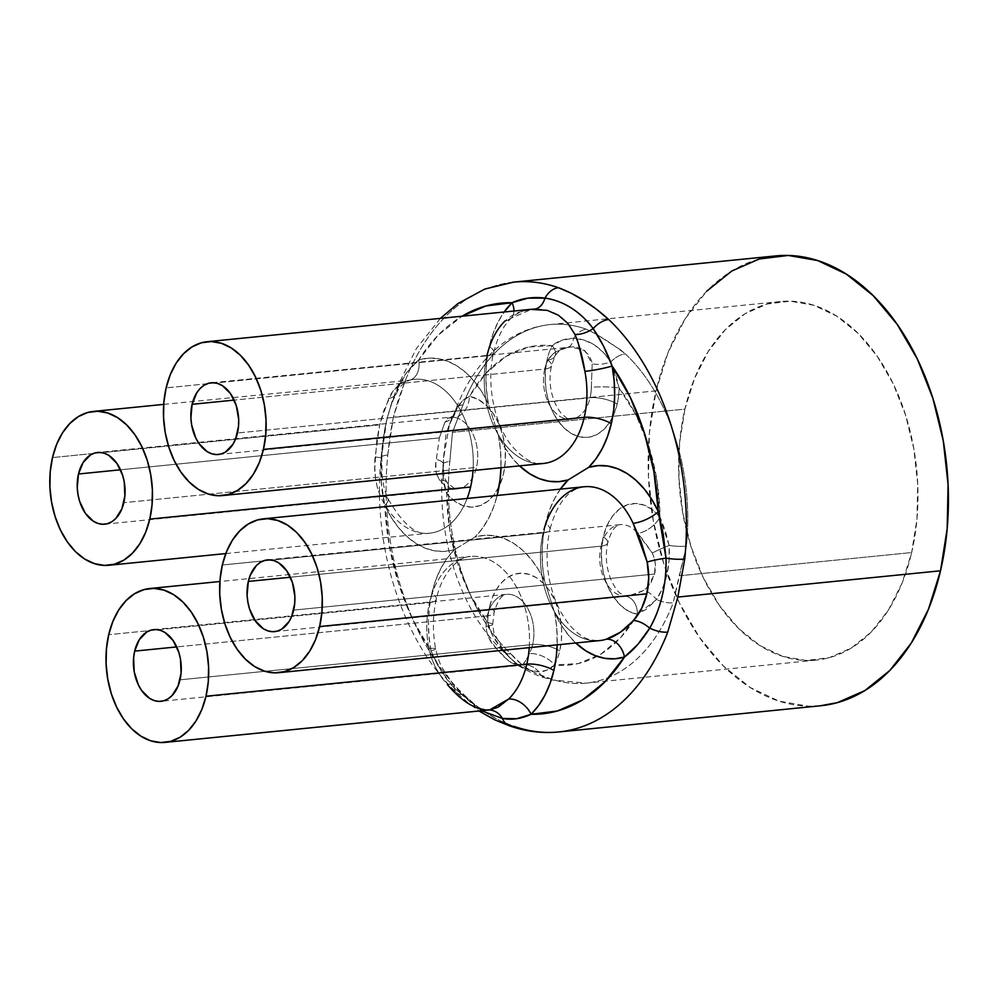 <?xml version="1.0" encoding="UTF-8"?>
<svg xmlns="http://www.w3.org/2000/svg" width="998" height="998" viewBox="0 0 998 998"><rect width="100%" height="100%" fill="white"/><g stroke="black" fill="none" stroke-linecap="round" stroke-linejoin="round"><path stroke-width="0.75" stroke-dasharray="4.99 3.74" d="M552.755 354.14L548.039 359.929A36.04 23.79 -95.7 0 0 544.746 369.035A36.04 23.79 -95.7 0 0 568.748 419.297A36.04 23.79 -95.7 0 0 590.105 397.728A19.661 6.774 -166.9 0 1 617.163 404.078A55.688 36.751 84.3 0 1 570.27 432.833A55.688 36.751 84.3 0 1 547.079 359.742A19.661 6.774 -166.9 0 1 551.532 365.667A19.661 6.774 -166.9 0 1 544.746 369.035A19.661 6.774 13.1 0 0 551.532 365.667A19.661 6.774 13.1 0 0 547.079 359.742A55.688 36.751 84.3 0 1 552.156 345.67A19.661 10.354 -152.7 0 1 554.95 356.099A19.661 10.354 -152.7 0 1 548.039 359.929A36.04 23.79 -95.7 0 0 544.746 369.035L234.168 400.098L544.746 369.035A36.04 23.79 -95.7 0 0 571.006 419.235A36.04 23.79 -95.7 0 0 590.105 397.728A36.04 23.79 -95.7 0 0 591.352 387.324L592.188 363.808A19.661 10.417 168.8 0 0 610.876 361.85A19.661 11.764 -46.7 0 1 625.359 353.891A180.176 118.924 84.3 0 1 686.375 546.156L679.201 575.784L911.661 552.543A180.176 118.924 -95.7 0 0 780.361 301.546A180.176 118.924 -95.7 0 0 684.915 409.118L452.456 432.359L463.01 404.876A180.176 118.924 84.3 0 1 550.16 324.562A180.176 118.924 84.3 0 1 569.134 324.949M642.712 539.407L637.672 533.281A36.04 23.79 -95.7 0 0 619.77 524.674A36.04 23.79 -95.7 0 0 600.958 546.168A19.661 6.774 13.1 0 0 607.732 542.8A19.661 6.774 13.1 0 0 603.279 536.874A55.688 36.751 84.3 0 1 660.015 516.952A19.661 10.529 -39.6 0 1 637.672 533.281A36.04 23.79 -95.7 0 0 620.045 524.649A36.04 23.79 -95.7 0 0 600.958 546.168L290.381 577.231L600.958 546.168A36.04 23.79 -95.7 0 0 623.014 596.218L633.006 595.27L643.548 590.442A19.661 8.708 -126 0 1 656.547 599.549L646.342 609.254L637.373 614.232L628.827 611.312L620.806 605.549L613.733 597.253L607.994 586.874L603.915 574.973L601.707 562.211L601.495 549.274L603.279 536.874L606.984 525.672L612.398 516.29L619.209 509.242L627.068 504.901L635.551 503.503L644.172 505.138L652.48 509.704L660.015 516.952L657.083 481.236L648.974 446.717L636.1 415.118L619.097 388.01A55.688 36.751 84.3 0 1 617.163 404.078L614.182 413.584L609.953 421.88L604.676 428.629L598.513 433.594L591.739 436.563L584.579 437.436L577.331 436.176L570.27 432.833L563.658 427.531L557.757 420.47L552.792 411.937L548.962 402.244L546.393 391.765L545.207 380.924L545.432 370.108L547.079 359.742A55.688 36.751 84.3 0 1 552.156 345.67L528.516 347.067L506.136 356.361L486.101 373.077L469.422 396.406L477.967 399.312L486.001 405.088L493.074 413.384L498.8 423.763L502.892 435.652L505.1 448.426L505.312 461.363L503.516 473.763L499.811 484.966L494.409 494.347L487.585 501.395L479.726 505.736L471.256 507.134L462.623 505.499L454.327 500.934L446.78 493.673L449.724 529.402L457.833 563.92L470.707 595.519L487.698 622.627A55.688 36.751 84.3 0 1 489.644 606.559A55.688 36.751 84.3 0 1 536.537 577.805A55.688 36.751 84.3 0 1 559.728 650.896A55.688 36.751 84.3 0 1 554.651 664.967A19.661 10.354 27.3 0 0 529.377 653.64A36.04 23.79 -95.7 0 0 532.658 644.533A19.661 6.774 -166.9 0 1 559.728 650.896A19.661 6.774 13.1 0 0 532.658 644.533A36.04 23.79 -95.7 0 0 508.668 594.272A36.04 23.79 -95.7 0 0 487.311 615.853A19.661 6.774 13.1 0 0 494.085 612.485A19.661 6.774 13.1 0 0 489.644 606.559L492.625 597.054L496.842 588.758L502.131 582.009L508.281 577.044L515.068 574.075L522.216 573.201L529.464 574.461L536.537 577.805L543.137 583.106L549.037 590.167L554.002 598.7L557.845 608.393L560.402 618.86L561.587 629.713L561.363 640.529L559.728 650.896A55.688 36.751 84.3 0 1 554.651 664.967L578.279 663.57L600.671 654.276L620.706 637.56L637.373 614.232A160.528 105.95 84.3 0 1 554.651 664.967L546.63 670.269L538.745 671.779L528.977 669.932L518.985 665.529L510.028 657.932L501.507 648.226L492.488 635.239L487.698 622.627A160.528 105.95 84.3 0 1 446.78 493.673L443.374 479.601L443.174 464.107A19.661 4.416 6 0 0 443.249 464.631A19.661 4.416 -174 0 1 443.174 464.132A19.661 4.416 -174 0 1 449.824 461.538L452.456 432.359L684.915 409.118L679.613 442.625L678.877 477.618L682.732 512.722L691.015 546.605L703.428 577.967L719.483 605.586L738.57 628.416L759.952 645.569L782.806 656.397L806.259 660.464L829.4 657.645L851.344 648.026L871.254 631.971L888.357 610.127L902.005 583.294L911.661 552.543L916.962 519.022L917.698 484.03L913.856 448.925L905.56 415.043L893.148 383.681L877.092 356.061L858.006 333.232L836.623 316.079L813.769 305.251L790.329 301.184L767.175 304.003L745.232 313.622L725.321 329.677L708.218 351.533L694.571 378.354L684.915 409.118A180.176 118.924 -95.7 0 0 816.227 660.115A180.176 118.924 -95.7 0 0 911.661 552.543L679.201 575.784L673.188 602.829A180.176 118.924 84.3 0 1 586.026 683.131A180.176 118.924 84.3 0 1 551.532 679.064A180.176 118.924 84.3 0 1 549.823 678.465L535.764 673.101L527.655 668.922L521.068 663.857L510.826 653.802A180.176 118.924 84.3 0 1 449.824 461.538A19.661 4.416 6 0 0 443.174 464.132C435.39 533.656 459.679 611.238 503.603 651.756L518.997 666.015C531.111 672.827 539.843 676.806 545.195 677.929L551.27 679.888L586.026 683.131L816.227 660.115M509.23 725.733A19.661 14.109 109.3 0 0 514.057 726.357L500.547 720.893L487.423 713.745L475.36 704.95L463.783 694.558A226.047 149.189 84.3 0 1 387.76 455.013L389.956 435.764L393.349 417.139L398.476 399.15L404.764 381.96A19.661 8.982 21.1 0 0 397.828 385.839A19.661 8.982 21.1 0 0 397.703 388.434L406.772 372.454L418.649 359.979A206.386 136.215 84.3 0 1 462.049 316.216L438.147 335.203L418.649 359.979L428.229 358.195L437.997 358.619L447.74 361.276L457.221 366.091L466.228 372.953L474.549 381.698L482.009 392.139L488.409 404.015L498.513 435.864L504.913 447.728L512.348 458.157L519.534 465.866A96.968 63.997 84.3 0 1 498.513 435.864L488.409 404.015A96.968 63.997 84.3 0 1 489.269 346.506A19.661 6.774 -166.9 0 1 493.723 352.431A19.661 6.774 -166.9 0 1 486.937 355.787A77.308 51.023 -95.7 0 0 538.433 463.633M526.807 664.144A77.308 51.023 -95.7 0 0 475.31 556.31A77.308 51.023 -95.7 0 0 429.502 602.605A19.661 6.774 13.1 0 0 436.288 599.237A19.661 6.774 13.1 0 0 431.835 593.311A96.968 63.997 84.3 0 1 454.527 549.611L474.961 537.086A96.968 63.997 84.3 0 1 544.621 581.135L554.726 612.984L561.125 624.873L568.573 635.302L575.746 642.999A96.968 63.997 84.3 0 1 554.726 612.984L544.621 581.135A96.968 63.997 84.3 0 1 545.482 523.626A19.661 6.774 -166.9 0 1 549.923 529.551A19.661 6.774 -166.9 0 1 543.149 532.92A77.308 51.023 -95.7 0 0 598.251 640.716M554.726 612.984A96.968 63.997 84.3 0 1 557.171 644.858L556.722 627.555L554.726 612.984M529.239 647.64A77.308 51.023 -95.7 0 0 470.457 556.447A77.308 51.023 -95.7 0 0 429.502 602.605L108.695 634.691L429.502 602.605A77.308 51.023 -95.7 0 0 428.841 648.588A19.661 1.959 -10.7 0 1 435.615 648.775A19.661 1.959 -10.7 0 1 430.999 650.983A96.968 63.997 84.3 0 1 431.835 593.311A19.661 6.774 -166.9 0 1 436.288 599.237A19.661 6.774 -166.9 0 1 429.502 602.605A77.308 51.023 -95.7 0 0 428.841 648.588L431.647 658.618L435.914 668.061L441.228 676.706L457.67 695.369L468.099 703.44L478.316 708.405L490.23 709.852M505.1 320.882A19.661 13.061 45.7 0 0 511.213 318.125A19.661 13.061 -134.3 0 1 505.1 320.882L531.635 309.255L518.598 312.374L511.35 316.004L505.1 320.882A77.308 51.023 -95.7 0 0 486.937 355.787L166.142 387.873L486.937 355.787A77.308 51.023 -95.7 0 0 543.286 463.496C534.591 465.268 524.312 459.654 512.436 446.642C494.534 425.56 485.814 383.544 493.723 352.419A19.661 6.774 13.1 0 0 489.269 346.506L493.099 333.494L498.264 321.693L504.626 311.351M447.354 684.591A19.661 7.123 -39.3 0 1 453.628 685.252A19.661 7.123 140.7 0 0 447.354 684.591C438.172 674.461 431.997 662.46 428.841 648.588A19.661 1.959 169.3 0 1 435.615 648.775A19.661 1.959 169.3 0 1 430.999 650.983C436.762 665.267 444.522 677.605 454.252 687.984A19.661 7.123 140.7 0 0 453.628 685.252A19.661 7.123 -39.3 0 1 454.252 687.984A19.661 11.714 133.6 0 0 456.41 692.363A19.661 11.714 -46.4 0 1 454.252 687.984L481.398 710.751L477.805 708.617L454.252 687.984L441.191 670.98L430.999 650.983A206.386 136.215 84.3 0 1 384.804 505.425L389.245 545.332L398.689 583.855L412.785 619.521L430.999 650.983L428.99 636.375L428.454 621.679L429.414 607.208L431.835 593.311L435.652 580.349L440.792 568.561L447.129 558.244L454.527 549.611L444.946 551.383L435.178 550.921L425.435 548.251L415.954 543.411L406.959 536.537L398.639 527.767L391.204 517.313L384.804 505.425L381.248 482.184L381.411 458.431L386.513 421.019C389.707 408.244 393.437 397.379 397.703 388.434C402.805 376.558 409.791 367.077 418.649 359.979A19.661 14.633 -107.1 0 1 409.916 380.188A19.661 14.633 -107.1 0 1 407.608 380.675A77.308 51.023 -95.7 0 1 415.492 379.228A77.308 51.023 -95.7 0 1 473.027 470.52A77.308 51.023 -95.7 0 0 414.257 379.327A77.308 51.023 -95.7 0 0 407.608 380.675L401.483 383.382L396.418 387.324L392.251 392.389L383.768 410.627L379.677 424.849L52.495 457.571L379.677 424.849L376.795 440.629L374.799 467.401L375.448 477.605L377.306 487.373L380.625 496.63A77.308 51.023 -95.7 0 0 429.639 533.182A77.308 51.023 -95.7 0 0 467.139 498.464M543.149 532.92A19.661 6.774 13.1 0 0 549.923 529.551C557.021 503.241 568.411 488.983 584.104 486.762A77.308 51.023 -95.7 0 0 543.149 532.92L222.342 565.005L543.149 532.92A77.308 51.023 -95.7 0 0 599.486 640.616C591.103 640.516 584.865 638.695 580.761 635.152C571.193 628.852 562.972 617.874 556.111 602.231C546.717 578.341 544.646 554.127 549.923 529.551A19.661 6.774 13.1 0 0 545.482 523.626L549.299 510.652L554.439 498.875L560.776 488.546M620.344 349.724L625.359 353.891C610.464 342.514 597.465 334.293 586.362 329.228L595.332 333.606L620.344 349.724M569.147 324.961A180.176 118.924 84.3 0 1 586.362 329.228A180.176 118.924 -95.7 0 0 549.299 324.649A180.176 118.924 -95.7 0 0 463.01 404.876L452.456 432.359L449.824 461.538A180.176 118.924 -95.7 0 0 510.826 653.802A19.661 11.764 -46.7 0 1 503.479 651.632A19.661 11.764 -46.7 0 1 501.507 648.226A19.661 11.764 133.3 0 0 503.479 651.644A19.661 11.764 133.3 0 0 510.826 653.802C520.819 665.678 533.818 673.9 549.823 678.465A19.661 14.097 -70.3 0 1 544.945 677.829A19.661 14.097 -70.3 0 1 538.745 671.779A19.661 14.097 109.7 0 0 544.945 677.829A19.661 14.097 109.7 0 0 549.823 678.465A180.176 118.924 -95.7 0 0 586.886 683.044A180.176 118.924 -95.7 0 0 673.188 602.829A19.661 8.932 -159.1 0 1 656.547 599.549A19.661 8.932 20.9 0 0 673.188 602.829L686.375 546.156A180.176 118.924 -95.7 0 0 625.359 353.891A19.661 11.764 133.3 0 0 610.876 361.85L615.941 375.236L619.097 388.01A160.528 105.95 84.3 0 1 660.015 516.952L665.342 530.836L669.134 545.444A19.661 4.416 6 0 0 686.375 546.156A19.661 4.416 -174 0 1 669.134 545.444L669.072 560.452L666.864 574.985L662.66 587.984L656.547 599.549L637.373 614.232A55.688 36.751 84.3 0 1 603.279 536.874A19.661 6.774 -166.9 0 1 607.732 542.8A19.661 6.774 -166.9 0 1 600.958 546.168A36.04 23.79 -95.7 0 0 623.014 596.218A19.661 14.533 -80.6 0 1 626.083 596.342A19.661 14.533 -80.6 0 1 637.373 614.232A19.661 14.533 99.4 0 0 626.083 596.342A19.661 14.533 99.4 0 0 623.014 596.218L627.754 596.305L643.548 590.442L648.126 586.575L654.563 574.025L655.249 563.483L654.276 558.131L652.243 553.079L643.885 540.866M444.584 423.102L439.357 437.897L120.521 469.784L439.357 437.897L435.839 463.159L436.163 472.453M436.538 473.988L439.744 480.3A36.04 23.79 -95.7 0 0 457.371 488.92A36.04 23.79 -95.7 0 0 476.458 467.413L123.814 502.68L476.458 467.413A36.04 23.79 -95.7 0 0 454.389 417.351L448.114 417.937L445.033 422.017A19.661 16.218 31.2 0 0 454.003 415.617A19.661 16.218 31.2 0 0 455.849 410.527A19.661 8.932 -159.1 0 1 456.074 408.731A19.661 8.932 -159.1 0 1 463.01 404.876A19.661 8.932 20.9 0 0 456.074 408.731A19.661 8.932 20.9 0 0 455.849 410.527L462.074 401.221L469.422 396.406A160.528 105.95 84.3 0 1 552.156 345.67L562.086 340.168L573.638 338.297A19.661 14.097 -70.3 0 1 586.362 329.228A19.661 14.097 109.7 0 0 573.638 338.297L584.03 340.093L593.81 344.497L602.979 352.094L610.876 361.85L619.097 388.01A55.688 36.751 84.3 0 1 617.163 404.078A19.661 6.774 13.1 0 0 590.105 397.728L237.462 432.995L590.105 397.728A36.04 23.79 -95.7 0 0 591.352 387.324A19.661 2.582 -179 0 1 619.097 388.01A19.661 2.582 1 0 0 591.352 387.324L592.188 363.808L584.791 350.61L570.619 346.842L562.785 348.589L554.09 353.067M573.912 346.743L566.477 347.554C558.057 349.437 551.919 353.566 548.039 359.929A19.661 10.354 27.3 0 0 554.95 356.099A19.661 10.354 27.3 0 0 552.156 345.67C557.62 341.004 564.781 338.547 573.638 338.297A19.661 10.279 -103.8 0 1 567.637 347.379A19.661 10.279 -103.8 0 1 566.477 347.554A19.661 10.279 76.2 0 0 567.637 347.379A19.661 10.279 76.2 0 0 573.638 338.297C588.284 338.996 600.696 346.842 610.876 361.85A19.661 10.417 -11.2 0 1 592.188 363.808M591.951 362.024L589.144 355.325L582.782 349.263L575.347 346.842M293.662 610.115L654.563 574.025L293.662 610.115M487.311 615.853L176.733 646.916L487.311 615.853A36.04 23.79 -95.7 0 0 486.063 626.245L486.849 632.507L489.12 638.383L496.405 648.65A19.661 2.919 -37.1 0 1 501.62 647.141A19.661 2.919 -37.1 0 1 501.507 648.226C494.571 640.354 489.968 631.821 487.698 622.627A55.688 36.751 84.3 0 1 489.644 606.559A19.661 6.774 -166.9 0 1 494.085 612.485A19.661 6.774 -166.9 0 1 487.311 615.853A36.04 23.79 -95.7 0 0 486.063 626.245A19.661 2.582 1 0 0 492.663 624.436A19.661 2.582 1 0 0 487.698 622.627A19.661 2.582 -179 0 1 492.663 624.436A19.661 2.582 -179 0 1 486.063 626.245C486.525 634.641 489.981 642.101 496.405 648.65L509.092 661.312L520.357 665.379L522.116 664.905C524.087 663.67 526.507 659.915 529.377 653.64A36.04 23.79 -95.7 0 0 532.658 644.533A36.04 23.79 -95.7 0 0 506.398 594.334A36.04 23.79 -95.7 0 0 487.311 615.853M180.027 679.813L532.658 644.533L180.027 679.813M775.795 255.9A226.047 149.189 -95.7 0 0 656.06 390.854L393.349 417.139L656.06 390.854A226.047 149.189 -95.7 0 0 820.793 705.748M409.916 380.188A19.661 14.633 72.9 0 0 418.649 359.979A96.968 63.997 84.3 0 1 488.409 404.015L486.413 389.445L485.889 374.786L486.849 360.353L489.269 346.506A96.968 63.997 84.3 0 1 504.152 312.012M225.798 553.566L429.639 533.182A77.308 51.023 -95.7 0 1 380.625 496.63A19.661 6.886 155.1 0 1 387.948 498.613A19.661 6.886 155.1 0 1 384.804 505.425C381.174 490.068 380.038 474.412 381.411 458.431A19.661 1.185 -177.4 0 0 381.785 458.219A19.661 1.185 -177.4 0 0 375.136 457.034A19.661 1.185 2.6 0 1 381.785 458.219A19.661 1.185 2.6 0 1 381.411 458.431A19.661 4.341 -174.2 0 1 381.124 457.583A19.661 4.341 5.8 0 0 381.411 458.431C382.895 431.872 388.334 408.544 397.703 388.434A19.661 13.386 -152.5 0 1 396.618 393.137A19.661 13.386 -152.5 0 1 388.746 398.576L379.677 424.849L375.136 457.034C373.676 471.218 375.51 484.417 380.625 496.63A19.661 6.886 -24.9 0 1 387.948 498.613A19.661 6.886 -24.9 0 1 384.804 505.425A96.968 63.997 84.3 0 0 454.527 549.611L474.961 537.086A96.968 63.997 84.3 0 0 497.154 495.457L493.835 506.348L488.696 518.124L482.346 528.453L474.961 537.086L484.529 535.315L494.284 535.764L504.015 538.433L513.483 543.249L522.478 550.11L530.786 558.855L538.221 569.272L544.621 581.135L542.625 566.577L542.101 551.906L543.062 537.485L545.482 523.626A96.968 63.997 84.3 0 1 560.365 489.132M498.513 435.864L500.509 450.422L500.971 467.725A96.968 63.997 84.3 0 0 498.513 435.864M659.516 516.353L669.134 545.444A19.661 1.971 -23.1 0 0 652.243 553.079L637.672 533.281A19.661 10.529 140.4 0 0 660.015 516.952M512.698 282.222A226.047 149.189 -95.7 0 0 404.764 381.96A226.047 149.189 84.3 0 1 513.758 282.11M526.495 659.254L529.377 653.64A19.661 10.354 -152.7 0 1 554.651 664.967C549.698 669.583 544.397 671.854 538.745 671.779A19.661 17.777 67.9 0 0 522.116 664.905A19.661 17.777 -112.1 0 1 538.745 671.779C525.135 670.98 512.722 663.121 501.507 648.226A19.661 2.919 142.9 0 0 501.62 647.141A19.661 2.919 142.9 0 0 496.405 648.65M523.177 664.132L525.946 660.239M518.374 665.354L522.116 664.905M497.89 650.309L503.716 656.696L511.138 662.66L517.376 665.204M645.257 589.232L650.771 583.131L654.563 574.025C656.285 567.051 655.511 560.078 652.243 553.079A19.661 1.971 156.9 0 1 669.134 545.444C670.344 566.615 666.153 584.653 656.547 599.549A19.661 8.708 54 0 0 643.548 590.442M820.094 705.811L808.28 706.197L778.864 701.083L750.197 687.497L723.375 665.978L699.423 637.335L679.276 602.692L663.707 563.346L653.316 520.844L648.475 476.795L649.411 432.907L656.06 390.854L668.173 352.269L685.289 318.612L706.746 291.191M407.608 380.675C398.988 383.506 392.701 389.482 388.746 398.576A19.661 13.386 27.5 0 0 396.618 393.137A19.661 13.386 27.5 0 0 397.703 388.434A19.661 8.982 -158.9 0 1 397.828 385.839A19.661 8.982 -158.9 0 1 404.764 381.96L393.349 417.139L387.76 455.013A19.661 4.341 5.8 0 0 381.124 457.583A19.661 4.341 -174.2 0 1 387.76 455.013A226.047 149.189 -95.7 0 0 463.783 694.558A19.661 11.714 -46.4 0 1 456.41 692.363A19.661 11.714 133.6 0 0 463.783 694.558C478.741 709.528 495.495 720.132 514.057 726.357A226.047 149.189 -95.7 0 0 559.816 731.846M443.611 457.047L445.931 435.053L448.851 425.622L455.849 410.527C459.155 403.317 463.683 398.614 469.422 396.406A55.688 36.751 84.3 0 1 503.516 473.763A55.688 36.751 84.3 0 1 446.78 493.673A19.661 10.529 140.4 0 0 447.279 482.67A19.661 10.529 140.4 0 0 439.744 480.3A36.04 23.79 -95.7 0 0 457.633 488.895A36.04 23.79 -95.7 0 0 476.458 467.413A36.04 23.79 -95.7 0 0 454.389 417.351A19.661 14.533 99.4 0 0 469.422 396.406A19.661 14.533 -80.6 0 1 454.389 417.351L450.722 417.164L445.033 422.017L439.357 437.897L436.338 459.379C434.604 467.65 435.739 474.624 439.744 480.3A19.661 10.529 -39.6 0 1 447.279 482.67A19.661 10.529 -39.6 0 1 446.78 493.673C443.499 485.415 442.326 475.734 443.249 464.631A19.661 5.526 -177.5 0 0 443.424 463.97A19.661 5.526 -177.5 0 0 436.338 459.379A19.661 5.526 2.5 0 1 443.424 463.97A19.661 5.526 2.5 0 1 443.249 464.631L443.698 457.571L449.424 424.537L455.849 410.527A19.661 16.218 -148.8 0 1 454.003 415.617A19.661 16.218 -148.8 0 1 445.033 422.017M487.573 710.04A19.661 16.504 -90.5 0 1 488.771 709.977A19.661 16.504 -90.5 0 1 489.045 709.977A19.661 16.504 89.5 0 0 488.771 709.977A19.661 16.504 89.5 0 0 487.573 710.04L489.369 709.952M163.697 404.377L409.754 380.238C403.629 382.496 399.262 386.787 396.643 393.1C388.21 408.806 383.257 430.512 381.785 458.232L382.084 474.973C382.234 478.341 384.043 490.791 387.948 498.613C402.805 524.424 416.702 535.938 429.639 533.182A77.308 51.023 -95.7 0 0 470.594 487.024M511.213 318.125A19.661 13.061 45.7 0 0 513.958 311.027A19.661 13.061 -134.3 0 1 511.213 318.125M487.086 355.201A77.308 51.023 -95.7 0 0 486.937 355.787A19.661 6.774 13.1 0 0 493.723 352.431C497.603 337 503.391 325.61 511.088 318.25C517.912 312.199 523.788 310.902 524.075 310.79L531.635 309.255M574.973 334.492C566.34 317.314 552.929 308.831 534.741 309.043M218.375 454.502L571.006 419.235C569.833 420.482 566.415 418.337 560.764 412.798C549.723 397.94 548.413 379.053 551.532 365.667L554.925 356.149C557.745 351.957 558.693 350.535 567.613 347.391L211.202 382.795M267.402 559.915L620.045 524.649C617.962 525.759 613.383 524.349 607.732 542.8C605.125 554.838 606.11 566.889 610.676 578.952C615.192 588.209 617.55 593.186 625.883 596.317L274.575 631.634M153.767 629.613L506.398 594.334C504.776 595.182 499.611 594.047 494.097 612.485L492.663 624.424L493.898 632.595L501.62 647.153C515.704 666.489 520.694 665.13 520.707 665.354L160.928 701.32M489.581 709.94L488.721 709.977C481.223 711.137 469.534 702.891 453.641 685.277L442.426 668.211C440.318 665.042 438.047 658.568 435.615 648.787C432.458 631.534 432.683 615.03 436.288 599.237C442.563 569.983 461.388 555.774 470.457 556.447L219.909 581.51M780.361 301.546L550.16 324.562C533.281 326.346 517.688 332.484 503.366 342.963C482.633 358.531 466.877 380.438 456.111 408.656L448.851 425.622L454.165 415.355L450.722 417.164L97.555 452.481M104.728 524.2L457.371 488.92C457.558 490.717 454.177 488.621 447.241 482.62C444.634 478.254 443.623 478.129 443.424 463.983L443.648 455.999M440.38 318.387L416.303 348.676L397.865 385.739L391.715 402.518L386.388 421.331C384.155 431.261 382.396 443.337 381.124 457.558C371.643 544.721 402.119 641.826 456.535 692.487L468.099 702.879L478.965 711"/><path stroke-width="1.5" d="M538.433 463.633A77.308 51.023 -95.7 0 0 584.242 417.339A77.308 51.023 -95.7 0 0 584.903 371.356A19.661 1.959 169.3 0 0 612.123 366.029A96.968 63.997 84.3 0 1 611.3 423.688A19.661 6.774 13.1 0 0 584.242 417.339A77.308 51.023 -95.7 0 0 584.903 371.356L578.154 342.676L574.973 334.492L567.85 323.389L558.406 315.231L547.191 310.353L530.612 309.368M222.479 495.582A77.308 51.023 84.3 0 1 166.142 387.873L170.284 374.674L176.135 363.172L183.47 353.791L192.015 346.905L201.434 342.776L211.364 341.566L221.431 343.312L231.237 347.965L240.406 355.325L248.602 365.118L255.488 376.97L260.815 390.418L264.37 404.963L266.017 420.021L265.705 435.041L263.435 449.424L584.242 417.339L263.435 449.424A77.308 51.023 84.3 0 1 222.479 495.582L543.286 463.496A77.308 51.023 -95.7 0 0 584.242 417.339A19.661 6.774 -166.9 0 1 611.3 423.688A96.968 63.997 84.3 0 1 588.608 467.388L568.174 479.926A96.968 63.997 84.3 0 1 519.534 465.866L529.651 473.751L539.12 478.578L548.85 481.236L558.606 481.697L568.174 479.926L588.608 467.388L598.189 465.617L607.957 466.078L617.687 468.761L627.168 473.588L636.175 480.475L644.496 489.232L651.931 499.686L658.318 511.587L653.89 471.667L644.446 433.144L630.349 397.491L612.123 366.029L614.144 380.625L614.681 395.333L613.72 409.791L611.3 423.688L607.47 436.662L602.33 448.439L595.993 458.768L588.608 467.388A96.968 63.997 84.3 0 1 658.318 511.587L663.333 534.679L666.003 558.144C666.464 570.108 665.242 582.533 662.323 595.419C659.266 608.169 655.075 619.084 649.71 628.141A19.661 8.982 21.1 0 0 667.749 632.108A226.047 149.189 84.3 0 1 558.755 731.958A226.047 149.189 84.3 0 1 514.057 726.357A19.661 14.109 -70.7 0 1 509.23 725.733A19.661 14.109 -70.7 0 1 502.431 718.46A19.661 14.109 109.3 0 0 509.23 725.733M598.251 640.716A77.308 51.023 -95.7 0 0 606.135 639.269A19.661 14.633 -107.1 0 1 624.474 657.021A96.968 63.997 84.3 0 1 575.746 642.999L585.913 650.908L595.394 655.723L605.125 658.381L614.905 658.817L624.474 657.021A206.386 136.215 84.3 0 1 531.086 714.281L557.395 710.988L582.345 700.022L604.988 681.796L624.474 657.021A19.661 14.633 72.9 0 0 606.135 639.269L620.232 632.32L633.58 620.506L641.751 608.144L646.816 593.822L319.634 626.544A77.308 51.023 84.3 0 1 278.692 672.702A77.308 51.023 84.3 0 1 222.342 565.005L226.484 551.807L232.347 540.292L239.682 530.924L248.228 524.037L257.646 519.908L267.576 518.686L277.631 520.445L287.436 525.085L296.618 532.445L304.802 542.238L311.7 554.09L317.027 567.55L320.583 582.084L322.229 597.153L321.917 612.161L319.634 626.544L315.493 639.743L309.642 651.257L302.307 660.639L293.761 667.525L284.343 671.642L274.413 672.864L264.345 671.105L254.54 666.464L245.371 659.104L237.175 649.311L230.288 637.46L224.962 624L221.406 609.466L219.747 594.396L220.071 579.389L222.342 565.005A77.308 51.023 84.3 0 1 263.297 518.848A77.308 51.023 84.3 0 1 319.634 626.544L646.816 593.822L648.712 578.141L647.178 562.049L641.165 542.051L633.119 523.314A77.308 51.023 -95.7 0 0 584.104 486.762A77.308 51.023 -95.7 0 0 543.997 529.539M489.369 709.952L498.014 707.27L508.643 699.062A77.308 51.023 -95.7 0 0 526.807 664.144A19.661 6.774 -166.9 0 1 553.865 670.506L556.285 656.647L557.171 644.858A96.968 63.997 84.3 0 1 553.865 670.506A19.661 6.774 13.1 0 0 526.807 664.144L206 696.23A77.308 51.023 84.3 0 1 165.044 742.4A77.308 51.023 84.3 0 1 108.695 634.691L112.849 621.492L118.7 609.99L126.035 600.609L134.58 593.723L143.999 589.593L153.929 588.383L163.996 590.13L173.802 594.771L182.971 602.131L191.167 611.936L198.053 623.787L203.38 637.235L206.935 651.781L208.582 666.839L208.27 681.859L206 696.23L201.846 709.441L195.995 720.943L188.659 730.324L180.114 737.21L170.695 741.339L160.765 742.549L150.698 740.803L140.893 736.15L131.724 728.79L123.527 718.997L116.641 707.145L111.314 693.697L107.759 679.151L106.112 664.082L106.424 649.074L108.695 634.691A77.308 51.023 84.3 0 1 149.65 588.533A77.308 51.023 84.3 0 1 206 696.23L526.807 664.144A77.308 51.023 -95.7 0 0 529.239 647.64M149.787 519.11A77.308 51.023 84.3 0 1 108.832 565.267A77.308 51.023 84.3 0 1 52.495 457.571L56.636 444.372L62.487 432.858L69.835 423.476L78.368 416.59L87.787 412.461L97.717 411.251L107.784 413.01L117.589 417.651L126.758 425.011L134.955 434.804L141.841 446.655L147.168 460.115L150.723 474.649L152.382 489.719L152.058 504.726L149.787 519.11L145.646 532.308L139.782 543.823L132.447 553.191L123.902 560.078L114.483 564.207L104.553 565.417L94.498 563.67L84.693 559.03L75.511 551.669L67.328 541.877L60.429 530.025L55.115 516.565L51.547 502.031L49.9 486.962L50.212 471.954L52.495 457.571A77.308 51.023 84.3 0 1 93.45 411.413A77.308 51.023 84.3 0 1 149.787 519.11L470.594 487.024L149.787 519.11M467.139 498.464A77.308 51.023 -95.7 0 0 470.594 487.024A77.308 51.023 -95.7 0 0 473.027 470.52A77.308 51.023 -95.7 0 1 470.594 487.024M278.692 672.702L599.486 640.616A77.308 51.023 -95.7 0 0 606.135 639.269C615.666 636.337 624.823 630.087 633.58 620.506C640.08 612.897 644.496 604.002 646.816 593.822C649.249 583.593 649.361 573.002 647.178 562.049A19.661 2.657 169.7 0 1 666.003 558.144A19.661 4.341 5.8 0 0 684.753 559.055L677.817 597.066L667.749 632.108L677.817 597.066L940.515 570.794L677.817 597.066L684.753 559.055A19.661 4.341 -174.2 0 1 666.003 558.144C666.589 584.491 661.163 607.819 649.71 628.141L637.834 644.409L624.474 657.021C633.817 649.885 642.225 640.254 649.71 628.141A19.661 9.543 39.8 0 0 633.58 620.506A19.661 9.543 -140.2 0 1 649.71 628.141A19.661 8.982 -158.9 0 0 667.749 632.108A226.047 149.189 -95.7 0 1 559.816 731.846M78.468 474A36.04 23.79 84.3 0 1 97.555 452.481A36.04 23.79 84.3 0 1 123.814 502.68A36.04 23.79 84.3 0 1 104.728 524.2A36.04 23.79 84.3 0 1 78.468 474L120.521 469.784L78.468 474L77.258 487.698L78.031 494.721L79.69 501.495L85.379 513.296L93.475 521.293L98.041 523.451L102.732 524.262L107.36 523.701L111.751 521.779L115.731 518.573L121.881 508.83L124.875 495.981L124.251 481.959L122.592 475.185L116.903 463.384L108.807 455.387L104.241 453.229L99.55 452.406L94.922 452.98L90.531 454.901L83.121 462.473L78.468 474M192.103 404.302A36.04 23.79 84.3 0 1 211.202 382.795A36.04 23.79 84.3 0 1 237.462 432.995A36.04 23.79 84.3 0 1 218.375 454.502A36.04 23.79 84.3 0 1 192.103 404.302L234.168 400.098L192.103 404.302L190.905 418.012L191.666 425.036L195.808 438.072L199.026 443.599L207.11 451.595L211.688 453.766L216.379 454.577L221.007 454.015L225.398 452.094L232.796 444.509L235.528 439.145L238.522 426.283L238.672 419.297L236.239 405.487L230.538 393.699L222.454 385.702L217.876 383.531L213.185 382.721L208.557 383.282L204.166 385.216L200.186 388.422L196.768 392.788L192.103 404.302M248.315 581.435A36.04 23.79 84.3 0 1 267.402 559.915A36.04 23.79 84.3 0 1 293.662 610.115A36.04 23.79 84.3 0 1 274.575 631.634A36.04 23.79 84.3 0 1 248.315 581.435L290.381 577.231L248.315 581.435L247.105 595.132L247.878 602.156L249.537 608.93L255.226 620.731L263.322 628.728L267.901 630.886L272.579 631.709L277.219 631.135L281.598 629.214L289.008 621.642L291.74 616.265L294.722 603.416L294.872 596.417L292.451 582.62L286.75 570.819L278.654 562.822L274.088 560.664L269.398 559.853L264.769 560.414L260.378 562.336L256.399 565.542L250.249 575.285L248.315 581.435M134.668 651.12A36.04 23.79 84.3 0 1 153.767 629.613A36.04 23.79 84.3 0 1 180.027 679.813A36.04 23.79 84.3 0 1 160.928 701.32A36.04 23.79 84.3 0 1 134.668 651.12L176.733 646.916L134.668 651.12L133.607 657.832L134.231 671.841L138.373 684.89L141.591 690.416L149.675 698.413L154.253 700.584L158.944 701.394L163.572 700.833L167.963 698.899L171.943 695.693L178.093 685.963L181.087 673.101L180.463 659.079L178.804 652.305L173.103 640.516L165.019 632.52L160.441 630.349L155.75 629.538L151.122 630.1L146.731 632.021L139.333 639.606L134.668 651.12M478.965 711L494.771 719.857L509.491 725.833C525.746 731.522 542.163 733.567 558.755 731.958L820.793 705.748A226.047 149.189 -95.7 0 0 940.515 570.794A226.047 149.189 -95.7 0 0 775.795 255.9L513.758 282.11A226.047 149.189 84.3 0 1 558.456 287.711L571.23 293.25L583.73 300.46L596.417 309.193L608.73 319.51A226.047 149.189 84.3 0 1 684.753 559.055A226.047 149.189 -95.7 0 0 608.73 319.51A19.661 11.714 133.6 0 0 593.161 328.591L603.416 345.869L612.123 366.029A206.386 136.215 84.3 0 1 658.318 511.587L666.003 558.144A19.661 2.657 -10.3 0 0 647.178 562.049L633.119 523.314A19.661 6.886 155.1 0 0 658.318 511.587A19.661 6.886 -24.9 0 1 633.119 523.314A77.308 51.023 -95.7 0 0 584.08 486.762L263.297 518.848M574.973 334.492C579.351 345.108 582.657 357.396 584.903 371.356A19.661 1.959 -10.7 0 0 612.123 366.029C606.846 351.683 600.522 339.208 593.161 328.591A19.661 10.966 -26.4 0 1 574.973 334.492A19.661 10.966 153.6 0 0 593.161 328.591C579.801 311.089 563.745 300.934 544.983 298.115A19.661 12.662 -92 0 1 534.741 309.043A19.661 12.662 88 0 0 544.983 298.115C533.182 296.618 522.204 298.153 512.049 302.718A19.661 13.061 -134.3 0 1 513.958 311.027A19.661 13.061 45.7 0 0 512.049 302.718A96.968 63.997 84.3 0 0 504.152 312.012L512.049 302.718L485.739 306.012L462.049 316.216A206.386 136.215 84.3 0 1 512.049 302.718L527.905 298.14L544.983 298.115C553.566 299.2 562.248 302.444 571.031 307.821C579.9 313.609 587.273 320.533 593.161 328.591A19.661 11.714 -46.4 0 1 608.73 319.51C592.313 304.677 575.559 294.086 558.456 287.711A19.661 14.109 109.3 0 0 544.983 298.115A19.661 14.109 -70.7 0 1 558.456 287.711A226.047 149.189 -95.7 0 0 512.698 282.222M553.865 670.506L550.023 683.505L544.871 695.307L538.508 705.648L531.086 714.281L516.69 718.71L502.431 718.46L481.398 710.751L502.431 718.46A19.661 16.504 89.5 0 0 489.045 709.977A19.661 16.504 -90.5 0 1 502.431 718.46C511.862 720.194 521.405 718.81 531.086 714.281A19.661 13.061 45.7 0 0 508.643 699.062A19.661 13.061 -134.3 0 1 531.086 714.281A96.968 63.997 84.3 0 0 553.865 670.506M560.365 489.132L568.174 479.926A96.968 63.997 84.3 0 0 560.365 489.132M500.971 467.725L500.073 479.514L497.154 495.457A96.968 63.997 84.3 0 0 500.971 467.725M706.746 291.191L731.721 271.069L759.266 258.993L788.295 255.451L817.711 260.565L846.391 274.151L873.213 295.67L897.152 324.313L917.299 358.956L932.868 398.302L943.272 440.804L948.1 484.853L947.177 528.74L940.515 570.794L928.402 609.379L911.286 643.036L889.829 670.456L864.854 690.579L837.322 702.654L820.094 705.811M263.435 449.424L259.28 462.623L253.43 474.125L246.094 483.506L237.549 490.392L228.13 494.521L218.2 495.732L208.145 493.985L198.328 489.344L189.158 481.984L180.975 472.179L174.076 460.328L168.749 446.879L165.194 432.334L163.547 417.276L163.859 402.256L166.142 387.873A77.308 51.023 84.3 0 1 207.085 341.715A77.308 51.023 84.3 0 1 263.435 449.424M447.354 684.591C461.662 701.207 475.073 709.69 487.573 710.04M165.044 742.4L489.581 709.94L508.643 699.062A77.308 51.023 -95.7 0 0 526.807 664.144M534.741 309.043L531.497 309.28M505.1 320.882A77.308 51.023 -95.7 0 0 487.086 355.201M108.832 565.267L225.798 553.566M149.887 588.508L219.909 581.51M93.675 411.388L163.697 404.377M207.085 341.715L531.635 309.255M440.38 318.387L457.97 303.542L484.803 289.046L513.758 282.11M489.581 709.94L488.721 709.977"/></g></svg>
